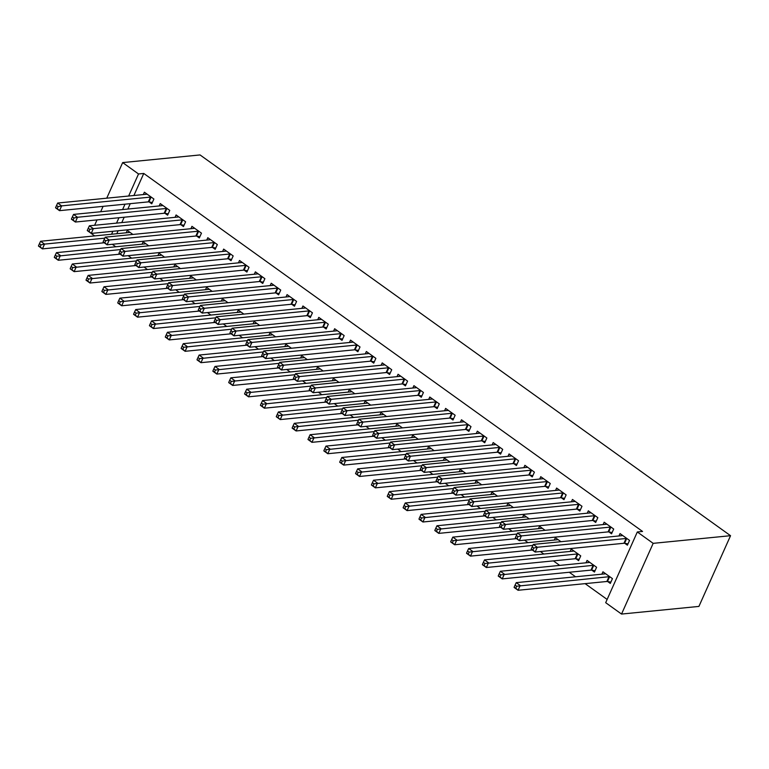 <?xml version="1.0" encoding="UTF-8"?>
<svg xmlns="http://www.w3.org/2000/svg" width="769" height="769" viewBox="0 0 769 769"><rect width="100%" height="100%" fill="white"/><g stroke="black" fill="none" stroke-linecap="round" stroke-linejoin="round"><path stroke-width="1.15" d="M112.293 244.282L115.773 246.772M128.154 255.664L131.624 258.153M144.005 267.045L147.475 269.534M159.856 278.416L163.336 280.916M175.717 289.798L179.187 292.297M191.568 301.179L195.047 303.668M207.428 312.56L210.898 315.05M223.279 323.941L226.749 326.431M239.13 335.322L242.61 337.812M254.991 346.694L258.461 349.193M270.842 358.075L274.322 360.574M286.702 369.456L290.173 371.946M302.553 380.838L306.024 383.327M318.404 392.219L321.884 394.708M334.265 403.6L337.735 406.09M350.116 414.972L353.596 417.471M365.967 426.353L369.447 428.852M381.828 437.734L385.298 440.224M397.679 449.115L401.158 451.605M413.539 460.496L417.009 462.986M429.39 471.878L432.87 474.367M445.241 483.249L448.721 485.748M461.102 494.63L464.572 497.13M476.953 506.012L480.433 508.501M492.814 517.393L496.284 519.882M508.665 528.774L512.144 531.264M524.516 540.146L527.995 542.645M540.376 551.527L543.846 554.026M553.401 560.88L559.707 565.407M569.262 572.261L575.558 576.779M585.113 583.642L607.135 599.445M106.92 244.686L104.228 242.773L42.41 248.887L38.45 246.042L40.161 246.762L41.017 244.859L39.43 243.715L38.575 245.628M94.664 235.91L91.03 233.305M133.902 195.499L143.765 173.448L642.557 531.446L637.318 531.965L605.684 602.685L621.535 614.066L698.915 606.414L730.55 535.695L200.046 154.934L122.665 162.586L138.526 173.967L128.654 196.018M142.082 244.177L143.14 241.802L148.744 245.82M165.047 213.34L167.613 215.185L169.757 210.408L160.24 203.574L159.183 205.948M173.794 266.93L174.851 264.565L180.446 268.583M196.758 236.102L199.325 237.938L201.468 233.161L191.952 226.336L190.895 228.71M205.496 289.692L206.563 287.318L212.157 291.336M228.47 258.855L231.036 260.701L233.17 255.923L223.664 249.098L222.597 251.463M237.208 312.454L238.275 310.08L243.869 314.098M260.182 281.617L262.748 283.463L264.882 278.686L255.366 271.851L254.308 274.225M268.919 335.207L269.977 332.842L275.581 336.86M291.893 304.38L294.46 306.216L296.594 301.438L287.077 294.614L286.02 296.988M300.631 357.969L301.688 355.595L307.292 359.613M323.595 327.133L326.162 328.978L328.305 324.201L318.789 317.376L317.732 319.741M332.343 380.732L333.4 378.358L338.994 382.376M355.307 349.895L357.873 351.741L360.007 346.963L350.501 340.129L349.443 342.503M364.045 403.485L365.112 401.12L370.706 405.138M387.018 372.657L389.585 374.493L391.719 369.716L382.212 362.891L381.145 365.265M395.756 426.247L396.823 423.873L402.418 427.891M418.73 395.41L421.297 397.256L423.431 392.478L413.914 385.654L412.857 388.018M427.468 449.009L428.525 446.635L434.129 450.653M450.432 418.173L452.999 420.018L455.142 415.241L445.626 408.406L444.569 410.781M459.18 471.762L460.237 469.398L465.841 473.416M482.144 440.935L484.71 442.771L486.854 437.994L477.338 431.169L476.28 433.543M490.891 494.525L491.949 492.15L497.543 496.168M513.855 463.688L516.422 465.533L518.556 460.756L509.049 453.931L507.982 456.296M522.593 517.287L523.66 514.913L529.255 518.931M545.567 486.45L548.134 488.296L550.268 483.518L540.761 476.684L539.694 479.058M554.305 540.04L555.362 537.675L560.966 541.693M577.279 509.213L579.845 511.049L581.979 506.271L572.463 499.446L571.405 501.821M591.89 570.194L594.456 572.04L596.59 567.262L587.074 560.428L586.016 562.802M608.981 531.965L611.547 533.811L613.691 529.034L604.174 522.209L603.117 524.573M130.249 203.66L127.846 209.043M124.194 217.214L121.781 222.597M118.128 230.758L116.801 233.728M624.841 543.347L627.408 545.192L629.542 540.415L620.035 533.58L618.968 535.955M607.741 581.575L610.307 583.421L612.441 578.634L602.934 571.809L601.867 574.183M593.13 520.594L595.696 522.43L597.83 517.652L588.323 510.827L587.256 513.192M576.029 558.813L578.596 560.659L580.739 555.881L571.223 549.047L570.165 551.421M561.418 497.831L563.985 499.667L566.128 494.89L556.612 488.065L555.554 490.439M538.454 528.659L539.511 526.294L545.115 530.312M529.706 475.069L532.273 476.915L534.417 472.137L524.9 465.303L523.843 467.677M506.742 505.906L507.8 503.532L513.404 507.55M498.004 452.316L500.571 454.152L502.705 449.375L493.189 442.55L492.131 444.915M475.031 483.143L476.098 480.779L481.692 484.797M466.293 429.554L468.859 431.39L470.993 426.612L461.487 419.787L460.42 422.162M443.319 460.381L444.386 458.016L449.98 462.034M434.581 406.791L437.148 408.637L439.282 403.86L429.775 397.025L428.708 399.399M411.617 437.628L412.674 435.254L418.269 439.272M402.869 384.039L405.436 385.875L407.58 381.097L398.063 374.272L397.006 376.637M379.905 414.866L380.963 412.501L386.567 416.519M371.167 361.276L373.734 363.122L375.868 358.335L366.352 351.51L365.294 353.884M348.194 392.103L349.251 389.739L354.855 393.757M339.456 338.514L342.022 340.359L344.156 335.582L334.64 328.748L333.583 331.122M316.482 369.351L317.549 366.976L323.143 370.994M307.744 315.761L310.311 317.597L312.445 312.82L302.938 305.995L301.871 308.359M284.77 346.588L285.837 344.224L291.432 348.242M276.033 292.999L278.599 294.844L280.733 290.057L271.226 283.232L270.169 285.607M253.068 323.826L254.126 321.461L259.72 325.479M244.321 270.236L246.887 272.082L249.031 267.304L239.515 260.47L238.457 262.844M221.357 301.073L222.414 298.699L228.018 302.717M212.619 247.483L215.185 249.319L217.319 244.542L207.803 237.717L206.746 240.082M189.645 278.311L190.702 275.946L196.306 279.964M180.907 224.721L183.474 226.567L185.608 221.78L176.091 214.955L175.034 217.329M157.933 255.558L159 253.184L164.595 257.202M149.196 201.959L151.762 203.804L153.896 199.027L144.389 192.202L143.322 194.567M126.222 232.796L127.289 230.421L132.883 234.439M125.001 204.179L122.598 209.562M118.945 217.733L116.542 223.116M112.889 231.277L111.553 234.247M122.665 162.586L106.747 198.181M103.094 206.352L100.681 211.735M97.029 219.896L94.625 225.279M143.765 173.448L138.526 173.967M637.318 531.965L653.169 543.347L730.55 535.695M621.535 614.066L653.169 543.347M626.975 538.569L626.687 538.521A2.23 0.759 24.1 0 0 626.091 538.492L537.291 547.268L533.33 544.423L622.121 535.647A2.23 0.759 24.1 0 0 622.496 535.512L622.602 535.426M627.994 543.875L624.553 543.299A2.23 0.759 24.1 0 0 623.947 543.27L535.157 552.046L531.196 549.201L532.907 549.931L533.763 548.018L532.177 546.874L531.321 548.787M533.763 548.018L537.291 547.268L535.157 552.046L532.907 549.931M533.33 544.423L532.177 546.874M605.501 573.655L605.395 573.741A2.23 0.759 -155.9 0 1 605.02 573.866L516.23 582.652L520.2 585.497L518.056 590.275L606.847 581.489A2.23 0.759 -155.9 0 1 607.452 581.527L610.894 582.104M515.807 588.15L518.056 590.275L514.096 587.429L515.807 588.15L516.662 586.238L515.076 585.103L514.221 587.016M516.662 586.238L608.99 576.712A2.23 0.759 -155.9 0 1 609.596 576.75L609.875 576.798M515.076 585.103L516.23 582.652M611.124 527.188L610.836 527.14A2.23 0.759 24.1 0 0 610.23 527.111L521.44 535.887L517.479 533.042L606.27 524.266A2.23 0.759 24.1 0 0 606.645 524.131L606.741 524.045M612.134 532.504L608.702 531.917A2.23 0.759 24.1 0 0 608.096 531.888L519.306 540.665L515.336 537.819L517.047 538.55L517.902 536.637L516.316 535.503L515.461 537.406M517.902 536.637L521.44 535.887L519.306 540.665L517.047 538.55M517.479 533.042L516.316 535.503M595.264 515.807L594.985 515.759A2.23 0.759 24.1 0 0 594.379 515.73L505.589 524.506L501.619 521.661L590.409 512.885A2.23 0.759 24.1 0 0 590.784 512.75L590.89 512.663M596.283 521.122L592.841 520.546A2.23 0.759 24.1 0 0 592.236 520.507L503.445 529.283L499.485 526.438L501.196 527.169L502.051 525.256L500.465 524.122L499.61 526.034M502.051 525.256L505.589 524.506L503.445 529.283L501.196 527.169M501.619 521.661L500.465 524.122M589.64 562.274L589.544 562.36A2.23 0.759 -155.9 0 1 589.169 562.485L500.379 571.271L504.339 574.116L502.205 578.894L590.996 570.117A2.23 0.759 -155.9 0 1 591.601 570.146L595.043 570.723M499.946 576.779L502.205 578.894L498.235 576.048L499.946 576.779L500.802 574.866L499.216 573.722L498.37 575.635M500.802 574.866L593.13 565.33A2.23 0.759 -155.9 0 1 593.735 565.369L594.024 565.417M499.216 573.722L500.379 571.271M573.789 550.892L573.693 550.979A2.23 0.759 -155.9 0 1 573.318 551.113L484.518 559.89L488.488 562.735L486.344 567.512L575.145 558.736A2.23 0.759 -155.9 0 1 575.741 558.765L579.182 559.342M484.095 565.398L486.344 567.512L482.384 564.667L484.095 565.398L484.951 563.485L483.365 562.341L482.509 564.254M484.951 563.485L577.279 553.959A2.23 0.759 -155.9 0 1 577.884 553.988L578.173 554.036M483.365 562.341L484.518 559.89M579.413 504.435L579.124 504.387A2.23 0.759 24.1 0 0 578.519 504.349L489.728 513.125L485.768 510.28L574.558 501.503A2.23 0.759 24.1 0 0 574.933 501.378L575.029 501.292M580.432 509.741L576.99 509.165A2.23 0.759 24.1 0 0 576.385 509.126L487.594 517.902L483.634 515.067L485.345 515.788L486.191 513.875L484.614 512.74L483.759 514.653M486.191 513.875L489.728 513.125L487.594 517.902L485.345 515.788M485.768 510.28L484.614 512.74M563.562 493.054L563.273 493.006A2.23 0.759 24.1 0 0 562.668 492.967L473.877 501.753L469.917 498.908L558.707 490.122A2.23 0.759 24.1 0 0 559.082 489.997L559.178 489.911M564.571 498.36L561.139 497.783A2.23 0.759 24.1 0 0 560.534 497.745L471.743 506.531L467.773 503.685L469.484 504.406L470.34 502.493L468.754 501.359L467.898 503.272M470.34 502.493L473.877 501.753L471.743 506.531L469.484 504.406M469.917 498.908L468.754 501.359M557.929 539.511L557.833 539.598A2.23 0.759 -155.9 0 1 557.458 539.732L468.667 548.508L472.627 551.354L470.493 556.131L532.331 550.018M468.244 554.016L470.493 556.131L466.533 553.286L468.244 554.016L469.1 552.104L467.514 550.969L466.658 552.873M469.1 552.104L532.869 545.394M467.514 550.969L468.667 548.508M542.078 528.13L541.982 528.216A2.23 0.759 -155.9 0 1 541.607 528.351L452.816 537.127L456.776 539.973L454.642 544.75L516.48 538.636M452.383 542.635L454.642 544.75L450.672 541.905L452.383 542.635L453.239 540.722L451.653 539.588L450.797 541.501M453.239 540.722L517.018 534.022M451.653 539.588L452.816 537.127M547.701 481.673L547.413 481.625A2.23 0.759 24.1 0 0 546.817 481.586L458.016 490.372L454.056 487.527L542.847 478.741A2.23 0.759 24.1 0 0 543.222 478.616L543.327 478.529M548.72 486.979L545.279 486.402A2.23 0.759 24.1 0 0 544.673 486.364L455.882 495.149L451.922 492.304L453.633 493.025L454.489 491.122L452.903 489.978L452.047 491.891M454.489 491.122L458.016 490.372L455.882 495.149L453.633 493.025M454.056 487.527L452.903 489.978M526.227 516.758L526.121 516.845A2.23 0.759 -155.9 0 1 525.746 516.97L436.955 525.756L440.925 528.591L438.782 533.378L500.629 527.255M436.532 531.254L438.782 533.378L434.821 530.533L436.532 531.254L437.388 529.341L435.802 528.207L434.946 530.12M437.388 529.341L501.157 522.641M435.802 528.207L436.955 525.756M531.85 470.292L531.562 470.244A2.23 0.759 24.1 0 0 530.956 470.215L442.165 478.991L438.205 476.146L526.996 467.369A2.23 0.759 24.1 0 0 527.371 467.235L527.467 467.148M532.859 475.598L529.428 475.021A2.23 0.759 24.1 0 0 528.822 474.992L440.031 483.768L436.061 480.923L437.772 481.654L438.628 479.741L437.042 478.597L436.186 480.51M438.628 479.741L442.165 478.991L440.031 483.768L437.772 481.654M438.205 476.146L437.042 478.597M510.366 505.377L510.27 505.464A2.23 0.759 -155.9 0 1 509.895 505.589L421.104 514.374L425.065 517.22L422.931 521.997L484.768 515.884M420.672 519.873L422.931 521.997L418.97 519.152L420.672 519.873L421.527 517.97L419.941 516.826L419.095 518.739M421.527 517.97L485.306 511.26M419.941 516.826L421.104 514.374M515.989 458.91L515.711 458.862A2.23 0.759 24.1 0 0 515.105 458.833L426.314 467.61L422.344 464.764L511.135 455.988A2.23 0.759 24.1 0 0 511.51 455.854L511.616 455.767M517.008 464.226L513.567 463.64A2.23 0.759 24.1 0 0 512.961 463.611L424.171 472.387L420.21 469.542L421.921 470.272L422.777 468.359L421.191 467.225L420.335 469.128M422.777 468.359L426.314 467.61L424.171 472.387L421.921 470.272M422.344 464.764L421.191 467.225M500.138 447.529L499.85 447.481A2.23 0.759 24.1 0 0 499.244 447.452L410.454 456.228L406.493 453.383L495.284 444.607A2.23 0.759 24.1 0 0 495.659 444.472L495.755 444.386M501.157 452.845L497.716 452.268A2.23 0.759 24.1 0 0 497.11 452.23L408.32 461.006L404.359 458.161L406.07 458.891L406.926 456.978L405.34 455.844L404.484 457.757M406.926 456.978L410.454 456.228L408.32 461.006L406.07 458.891M406.493 453.383L405.34 455.844M484.287 436.158L483.999 436.11A2.23 0.759 24.1 0 0 483.393 436.071L394.603 444.847L390.642 442.002L479.433 433.226A2.23 0.759 24.1 0 0 479.808 433.101L479.904 433.014M485.297 441.464L481.865 440.887A2.23 0.759 24.1 0 0 481.259 440.848L392.469 449.634L388.499 446.789L390.21 447.51L391.065 445.597L389.479 444.463L388.624 446.376M391.065 445.597L394.603 444.847L392.469 449.634L390.21 447.51M390.642 442.002L389.479 444.463M468.427 424.776L468.148 424.728A2.23 0.759 24.1 0 0 467.542 424.69L378.752 433.476L374.782 430.63L463.572 421.845A2.23 0.759 24.1 0 0 463.947 421.72L464.053 421.633M469.446 430.082L466.004 429.506A2.23 0.759 24.1 0 0 465.399 429.467L376.608 438.253L372.648 435.408L374.359 436.129L375.214 434.216L373.628 433.082L372.773 434.994M375.214 434.216L378.752 433.476L376.608 438.253L374.359 436.129M374.782 430.63L373.628 433.082M452.576 413.395L452.287 413.347A2.23 0.759 24.1 0 0 451.682 413.309L362.891 422.094L358.931 419.249L447.721 410.463A2.23 0.759 24.1 0 0 448.096 410.338L448.192 410.252M453.585 418.701L450.153 418.125A2.23 0.759 24.1 0 0 449.548 418.096L360.757 426.872L356.787 424.027L358.498 424.748L359.354 422.844L357.768 421.7L356.912 423.613M359.354 422.844L362.891 422.094L360.757 426.872L358.498 424.748M358.931 419.249L357.768 421.7M436.715 402.014L436.436 401.966A2.23 0.759 24.1 0 0 435.831 401.937L347.04 410.713L343.07 407.868L431.87 399.092A2.23 0.759 24.1 0 0 432.245 398.957L432.341 398.871M437.734 407.32L434.293 406.743A2.23 0.759 24.1 0 0 433.687 406.714L344.897 415.491L340.936 412.645L342.647 413.376L343.503 411.463L341.917 410.319L341.061 412.232M343.503 411.463L347.04 410.713L344.897 415.491L342.647 413.376M343.07 407.868L341.917 410.319M420.864 390.633L420.576 390.585A2.23 0.759 24.1 0 0 419.97 390.556L331.179 399.332L327.219 396.487L416.01 387.711A2.23 0.759 24.1 0 0 416.385 387.576L416.481 387.489M421.883 395.948L418.442 395.362A2.23 0.759 24.1 0 0 417.836 395.333L329.045 404.11L325.085 401.264L326.796 401.995L327.652 400.082L326.066 398.948L325.21 400.851M327.652 400.082L331.179 399.332L329.045 404.11L326.796 401.995M327.219 396.487L326.066 398.948M405.013 379.252L404.725 379.204A2.23 0.759 24.1 0 0 404.119 379.175L315.328 387.951L311.368 385.106L400.159 376.329A2.23 0.759 24.1 0 0 400.534 376.195L400.63 376.108M406.022 384.567L402.591 383.991A2.23 0.759 24.1 0 0 401.985 383.952L313.194 392.728L309.225 389.883L310.936 390.614L311.791 388.701L310.205 387.566L309.349 389.479M311.791 388.701L315.328 387.951L313.194 392.728L310.936 390.614M311.368 385.106L310.205 387.566M389.152 367.88L388.874 367.832A2.23 0.759 24.1 0 0 388.268 367.793L299.477 376.57L295.507 373.724L384.298 364.948A2.23 0.759 24.1 0 0 384.673 364.823L384.779 364.737M390.171 373.186L386.73 372.609A2.23 0.759 24.1 0 0 386.125 372.571L297.334 381.357L293.373 378.511L295.085 379.232L295.94 377.319L294.354 376.185L293.498 378.098M295.94 377.319L299.477 376.57L297.334 381.357L295.085 379.232M295.507 373.724L294.354 376.185M494.515 493.996L494.419 494.083A2.23 0.759 -155.9 0 1 494.044 494.217L405.244 502.993L409.214 505.839L407.07 510.616L468.917 504.502M404.821 508.501L407.07 510.616L403.11 507.771L404.821 508.501L405.676 506.588L404.09 505.444L403.235 507.357M405.676 506.588L469.455 499.879M404.09 505.444L405.244 502.993M478.654 482.615L478.558 482.701A2.23 0.759 -155.9 0 1 478.183 482.836L389.393 491.612L393.353 494.457L391.219 499.235L453.056 493.121M388.97 497.12L391.219 499.235L387.259 496.389L388.97 497.12L389.825 495.207L388.239 494.063L387.384 495.976M389.825 495.207L453.595 488.498M388.239 494.063L389.393 491.612M462.803 471.234L462.707 471.32A2.23 0.759 -155.9 0 1 462.332 471.455L373.542 480.231L377.502 483.076L375.368 487.854L437.205 481.74M373.109 485.739L375.368 487.854L371.398 485.008L373.109 485.739L373.965 483.826L372.379 482.692L371.523 484.595M373.965 483.826L437.744 477.126M372.379 482.692L373.542 480.231M446.952 459.852L446.847 459.939A2.23 0.759 -155.9 0 1 446.472 460.073L357.681 468.85L361.651 471.695L359.507 476.472L421.354 470.359M357.258 474.358L359.507 476.472L355.547 473.627L357.258 474.358L358.114 472.445L356.528 471.31L355.672 473.223M358.114 472.445L421.883 465.745M356.528 471.31L357.681 468.85M431.092 448.481L430.996 448.567A2.23 0.759 -155.9 0 1 430.621 448.692L341.83 457.478L345.79 460.314L343.656 465.101L405.494 458.978M341.407 462.976L343.656 465.101L339.696 462.256L341.407 462.976L342.253 461.064L340.677 459.929L339.821 461.842M342.253 461.064L406.032 454.364M340.677 459.929L341.83 457.478M415.241 437.1L415.145 437.186A2.23 0.759 -155.9 0 1 414.77 437.311L325.969 446.097L329.939 448.942L327.796 453.72L389.643 447.606M325.547 451.595L327.796 453.72L323.836 450.874L325.547 451.595L326.402 449.692L324.816 448.548L323.96 450.461M326.402 449.692L390.181 442.982M324.816 448.548L325.969 446.097M399.39 425.718L399.284 425.805A2.23 0.759 -155.9 0 1 398.909 425.939L310.118 434.716L314.079 437.561L311.945 442.338L373.782 436.225M309.696 440.224L311.945 442.338L307.984 439.493L309.696 440.224L310.551 438.311L308.965 437.167L308.109 439.08M310.551 438.311L374.32 431.601M308.965 437.167L310.118 434.716M383.529 414.337L383.433 414.424A2.23 0.759 -155.9 0 1 383.058 414.558L294.267 423.334L298.228 426.18L296.094 430.957L357.931 424.844M293.835 428.842L296.094 430.957L292.124 428.112L293.835 428.842L294.69 426.93L293.104 425.786L292.249 427.699M294.69 426.93L358.469 420.22M293.104 425.786L294.267 423.334M367.678 402.956L367.572 403.043A2.23 0.759 -155.9 0 1 367.197 403.177L278.407 411.953L282.377 414.799L280.233 419.576L342.08 413.462M277.984 417.461L280.233 419.576L276.273 416.731L277.984 417.461L278.839 415.548L277.253 414.414L276.398 416.317M278.839 415.548L342.618 408.848M277.253 414.414L278.407 411.953M373.301 356.499L373.013 356.451A2.23 0.759 24.1 0 0 372.407 356.412L283.617 365.198L279.656 362.353L368.447 353.567A2.23 0.759 24.1 0 0 368.822 353.442L368.918 353.356M374.32 361.805L370.879 361.228A2.23 0.759 24.1 0 0 370.274 361.19L281.483 369.976L277.513 367.13L279.224 367.851L280.079 365.938L278.493 364.804L277.638 366.717M280.079 365.938L283.617 365.198L281.483 369.976L279.224 367.851M279.656 362.353L278.493 364.804M351.817 391.575L351.721 391.661A2.23 0.759 -155.9 0 1 351.346 391.796L262.556 400.572L266.516 403.417L264.382 408.195L326.219 402.081M262.133 406.08L264.382 408.195L260.422 405.35L262.133 406.08L262.979 404.167L261.402 403.033L260.547 404.946M262.979 404.167L326.758 397.467M261.402 403.033L262.556 400.572M357.441 345.118L357.162 345.07A2.23 0.759 24.1 0 0 356.556 345.031L267.766 353.817L263.796 350.972L352.596 342.186A2.23 0.759 24.1 0 0 352.971 342.061L353.067 341.974M358.46 350.424L355.018 349.847A2.23 0.759 24.1 0 0 354.422 349.818L265.622 358.594L261.662 355.749L263.373 356.47L264.228 354.567L262.642 353.423L261.787 355.336M264.228 354.567L267.766 353.817L265.622 358.594L263.373 356.47M263.796 350.972L262.642 353.423M335.966 380.203L335.87 380.29A2.23 0.759 -155.9 0 1 335.495 380.415L246.705 389.201L250.665 392.046L248.522 396.823L310.368 390.7M246.272 394.699L248.522 396.823L244.561 393.978L246.272 394.699L247.128 392.786L245.542 391.652L244.686 393.565M247.128 392.786L310.907 386.086M245.542 391.652L246.705 389.201M341.59 333.736L341.301 333.688A2.23 0.759 24.1 0 0 340.696 333.659L251.905 342.436L247.945 339.59L336.735 330.814A2.23 0.759 24.1 0 0 337.11 330.68L337.207 330.593M342.609 339.042L339.167 338.466A2.23 0.759 24.1 0 0 338.562 338.437L249.771 347.213L245.811 344.368L247.522 345.098L248.377 343.185L246.791 342.042L245.936 343.954M248.377 343.185L251.905 342.436L249.771 347.213L247.522 345.098M247.945 339.59L246.791 342.042M320.115 368.822L320.01 368.909A2.23 0.759 -155.9 0 1 319.635 369.033L230.844 377.819L234.805 380.665L232.671 385.442L294.508 379.328M230.421 383.318L232.671 385.442L228.71 382.597L230.421 383.318L231.277 381.414L229.691 380.271L228.835 382.183M231.277 381.414L295.046 374.705M229.691 380.271L230.844 377.819M325.739 322.355L325.45 322.307A2.23 0.759 24.1 0 0 324.845 322.278L236.054 331.055L232.094 328.209L320.884 319.433A2.23 0.759 24.1 0 0 321.259 319.298L321.355 319.212M326.748 327.671L323.316 327.085A2.23 0.759 24.1 0 0 322.711 327.056L233.92 335.832L229.95 332.987L231.661 333.717L232.517 331.804L230.931 330.67L230.075 332.573M232.517 331.804L236.054 331.055L233.92 335.832L231.661 333.717M232.094 328.209L230.931 330.67M304.255 357.441L304.159 357.527A2.23 0.759 -155.9 0 1 303.784 357.662L214.993 366.438L218.954 369.283L216.82 374.061L278.657 367.947M214.561 371.946L216.82 374.061L212.85 371.216L214.561 371.946L215.416 370.033L213.83 368.889L212.975 370.802M215.416 370.033L279.195 363.324M213.83 368.889L214.993 366.438M309.878 310.974L309.599 310.926A2.23 0.759 24.1 0 0 308.994 310.897L220.203 319.673L216.233 316.828L305.024 308.052A2.23 0.759 24.1 0 0 305.399 307.917L305.504 307.831M310.897 316.29L307.456 315.713A2.23 0.759 24.1 0 0 306.85 315.674L218.06 324.451L214.099 321.605L215.81 322.336L216.666 320.423L215.08 319.289L214.224 321.202M216.666 320.423L220.203 319.673L218.06 324.451L215.81 322.336M216.233 316.828L215.08 319.289M288.404 346.06L288.298 346.146A2.23 0.759 -155.9 0 1 287.923 346.281L199.133 355.057L203.103 357.902L200.959 362.68L262.806 356.566M198.71 360.565L200.959 362.68L196.999 359.834L198.71 360.565L199.565 358.652L197.979 357.518L197.124 359.421M199.565 358.652L263.344 351.942M197.979 357.518L199.133 355.057M294.027 299.602L293.739 299.554A2.23 0.759 24.1 0 0 293.133 299.516L204.343 308.292L200.382 305.447L289.173 296.671A2.23 0.759 24.1 0 0 289.548 296.546L289.644 296.459M295.046 304.909L291.605 304.332A2.23 0.759 24.1 0 0 290.999 304.293L202.209 313.079L198.239 310.234L199.95 310.955L200.805 309.042L199.219 307.908L198.364 309.82M200.805 309.042L204.343 308.292L202.209 313.079L199.95 310.955M200.382 305.447L199.219 307.908M272.543 334.678L272.447 334.765A2.23 0.759 -155.9 0 1 272.072 334.899L183.282 343.676L187.242 346.521L185.108 351.298L246.945 345.185M182.859 349.184L185.108 351.298L181.148 348.453L182.859 349.184L183.704 347.271L182.128 346.137L181.273 348.049M183.704 347.271L247.483 340.571M182.128 346.137L183.282 343.676M278.176 288.221L277.888 288.173A2.23 0.759 24.1 0 0 277.282 288.135L188.492 296.921L184.522 294.075L273.322 285.289A2.23 0.759 24.1 0 0 273.697 285.164L273.793 285.078M279.185 293.527L275.744 292.951A2.23 0.759 24.1 0 0 275.148 292.912L186.348 301.698L182.388 298.853L184.099 299.574L184.954 297.67L183.368 296.526L182.513 298.439M184.954 297.67L188.492 296.921L186.348 301.698L184.099 299.574M184.522 294.075L183.368 296.526M256.692 323.307L256.596 323.384A2.23 0.759 -155.9 0 1 256.221 323.518L167.431 332.295L171.391 335.14L169.257 339.917L231.094 333.804M166.998 337.802L169.257 339.917L165.287 337.072L166.998 337.802L167.853 335.89L166.267 334.755L165.412 336.668M167.853 335.89L231.632 329.19M166.267 334.755L167.431 332.295M262.316 276.84L262.027 276.792A2.23 0.759 24.1 0 0 261.422 276.753L172.631 285.539L168.671 282.694L257.461 273.918A2.23 0.759 24.1 0 0 257.836 273.783L257.932 273.697M263.334 282.146L259.893 281.569A2.23 0.759 24.1 0 0 259.288 281.541L170.497 290.317L166.537 287.471L168.248 288.202L169.103 286.289L167.517 285.145L166.662 287.058M169.103 286.289L172.631 285.539L170.497 290.317L168.248 288.202M168.671 282.694L167.517 285.145M240.841 311.926L240.735 312.012A2.23 0.759 -155.9 0 1 240.361 312.137L151.57 320.923L155.53 323.768L153.396 328.546L215.233 322.432M151.147 326.421L153.396 328.546L149.436 325.7L151.147 326.421L152.002 324.508L150.416 323.374L149.561 325.287M152.002 324.508L215.772 317.808M150.416 323.374L151.57 320.923M246.464 265.459L246.176 265.411A2.23 0.759 24.1 0 0 245.571 265.382L156.78 274.158L152.82 271.313L241.61 262.537A2.23 0.759 24.1 0 0 241.985 262.402L242.081 262.316M247.474 270.765L244.042 270.188A2.23 0.759 24.1 0 0 243.437 270.159L154.646 278.936L150.676 276.09L152.387 276.821L153.242 274.908L151.656 273.764L150.801 275.677M153.242 274.908L156.78 274.158L154.646 278.936L152.387 276.821M152.82 271.313L151.656 273.764M224.981 300.544L224.884 300.631A2.23 0.759 -155.9 0 1 224.51 300.756L135.719 309.542L139.679 312.387L137.545 317.164L199.382 311.051M135.286 315.04L137.545 317.164L133.575 314.319L135.286 315.04L136.142 313.137L134.556 311.993L133.7 313.906M136.142 313.137L199.921 306.427M134.556 311.993L135.719 309.542M230.604 254.078L230.325 254.03A2.23 0.759 24.1 0 0 229.72 254.001L140.929 262.777L136.959 259.932L225.75 251.155A2.23 0.759 24.1 0 0 226.124 251.021L226.23 250.934M231.623 259.393L228.182 258.807A2.23 0.759 24.1 0 0 227.576 258.778L138.785 267.554L134.825 264.709L136.536 265.44L137.391 263.527L135.805 262.392L134.95 264.296M137.391 263.527L140.929 262.777L138.785 267.554L136.536 265.44M136.959 259.932L135.805 262.392M209.13 289.163L209.024 289.25A2.23 0.759 -155.9 0 1 208.649 289.384L119.858 298.161L123.828 301.006L121.685 305.783L183.531 299.67M119.435 303.668L121.685 305.783L117.724 302.938L119.435 303.668L120.291 301.756L118.705 300.612L117.849 302.525M120.291 301.756L184.07 295.046M118.705 300.612L119.858 298.161M214.753 242.696L214.464 242.648A2.23 0.759 24.1 0 0 213.859 242.62L125.068 251.396L121.108 248.55L209.899 239.774A2.23 0.759 24.1 0 0 210.273 239.64L210.37 239.553M215.772 248.012L212.331 247.435A2.23 0.759 24.1 0 0 211.725 247.397L122.934 256.173L118.964 253.328L120.675 254.058L121.531 252.145L119.945 251.011L119.099 252.924M121.531 252.145L125.068 251.396L122.934 256.173L120.675 254.058M121.108 248.55L119.945 251.011M193.269 277.782L193.173 277.869A2.23 0.759 -155.9 0 1 192.798 278.003L104.007 286.779L107.968 289.625L105.834 294.402L167.671 288.288M103.584 292.287L105.834 294.402L101.873 291.557L103.584 292.287L104.44 290.374L102.854 289.24L101.998 291.143M104.44 290.374L168.209 283.665M102.854 289.24L104.007 286.779M198.902 231.325L198.613 231.277A2.23 0.759 24.1 0 0 198.008 231.238L109.217 240.015L105.247 237.179L194.048 228.393A2.23 0.759 24.1 0 0 194.422 228.268L194.519 228.182M199.911 236.631L196.47 236.054A2.23 0.759 24.1 0 0 195.874 236.016L107.074 244.802L103.113 241.956L104.824 242.677L105.68 240.764L104.094 239.63L103.238 241.543M105.68 240.764L109.217 240.015L107.074 244.802L104.824 242.677M105.247 237.179L104.094 239.63M177.418 266.401L177.322 266.487A2.23 0.759 -155.9 0 1 176.947 266.622L88.156 275.398L92.117 278.243L89.983 283.021L151.82 276.907M87.724 280.906L89.983 283.021L86.013 280.176L87.724 280.906L88.579 278.993L86.993 277.859L86.138 279.772M88.579 278.993L152.358 272.293M86.993 277.859L88.156 275.398M183.041 219.944L182.753 219.896A2.23 0.759 24.1 0 0 182.157 219.857L93.357 228.643L89.396 225.798L178.187 217.012A2.23 0.759 24.1 0 0 178.562 216.887L178.658 216.8M184.06 225.25L180.619 224.673A2.23 0.759 24.1 0 0 180.013 224.635L91.223 233.42L87.262 230.575L88.973 231.296L89.829 229.393L88.243 228.249L87.387 230.162M89.829 229.393L93.357 228.643L91.223 233.42L88.973 231.296M89.396 225.798L88.243 228.249M161.567 255.029L161.461 255.106A2.23 0.759 -155.9 0 1 161.086 255.241L72.296 264.017L76.266 266.862L74.122 271.64L135.959 265.526M71.873 269.525L74.122 271.64L70.162 268.804L71.873 269.525L72.728 267.612L71.142 266.478L70.287 268.391M72.728 267.612L136.498 260.912M71.142 266.478L72.296 264.017M167.19 208.562L166.902 208.514A2.23 0.759 24.1 0 0 166.296 208.476L77.506 217.262L73.545 214.416L162.336 205.64A2.23 0.759 24.1 0 0 162.711 205.506L162.807 205.419M168.2 213.869L164.768 213.292A2.23 0.759 24.1 0 0 164.162 213.263L75.372 222.039L71.402 219.194L73.113 219.924L73.968 218.012L72.382 216.868L71.527 218.781M73.968 218.012L77.506 217.262L75.372 222.039L73.113 219.924M73.545 214.416L72.382 216.868M145.706 243.648L145.61 243.735A2.23 0.759 -155.9 0 1 145.235 243.86L56.445 252.645L60.405 255.491L58.271 260.268L120.108 254.154M56.012 258.144L58.271 260.268L54.301 257.423L56.012 258.144L56.868 256.231L55.281 255.097L54.426 257.009M56.868 256.231L120.646 249.531M55.281 255.097L56.445 252.645M151.33 197.181L151.051 197.133A2.23 0.759 24.1 0 0 150.445 197.104L61.655 205.881L57.685 203.035L146.475 194.259A2.23 0.759 24.1 0 0 146.85 194.124L146.956 194.038M152.349 202.487L148.907 201.911A2.23 0.759 24.1 0 0 148.302 201.882L59.511 210.658L55.551 207.813L57.262 208.543L58.117 206.63L56.531 205.486L55.676 207.399M58.117 206.63L61.655 205.881L59.511 210.658L57.262 208.543M57.685 203.035L56.531 205.486M129.855 232.267L129.759 232.353A2.23 0.759 -155.9 0 1 129.375 232.478L40.584 241.264L44.554 244.109L104.795 238.15M41.017 244.859L44.554 244.109L42.41 248.887L40.161 246.762M39.43 243.715L40.584 241.264M626.687 538.521L624.553 543.299M626.091 538.492L623.947 543.27M606.847 581.489L608.99 576.712M607.452 581.527L609.596 576.75M610.836 527.14L608.702 531.917M610.23 527.111L608.096 531.888M594.985 515.759L592.841 520.546M594.379 515.73L592.236 520.507M590.996 570.117L593.13 565.33M591.601 570.146L593.735 565.369M575.145 558.736L577.279 553.959M575.741 558.765L577.884 553.988M579.124 504.387L576.99 509.165M578.519 504.349L576.385 509.126M563.273 493.006L561.139 497.783M562.668 492.967L560.534 497.745M547.413 481.625L545.279 486.402M546.817 481.586L544.673 486.364M531.562 470.244L529.428 475.021M530.956 470.215L528.822 474.992M515.711 458.862L513.567 463.64M515.105 458.833L512.961 463.611M499.85 447.481L497.716 452.268M499.244 447.452L497.11 452.23M483.999 436.11L481.865 440.887M483.393 436.071L481.259 440.848M468.148 424.728L466.004 429.506M467.542 424.69L465.399 429.467M452.287 413.347L450.153 418.125M451.682 413.309L449.548 418.096M436.436 401.966L434.293 406.743M435.831 401.937L433.687 406.714M420.576 390.585L418.442 395.362M419.97 390.556L417.836 395.333M404.725 379.204L402.591 383.991M404.119 379.175L401.985 383.952M388.874 367.832L386.73 372.609M388.268 367.793L386.125 372.571M373.013 356.451L370.879 361.228M372.407 356.412L370.274 361.19M357.162 345.07L355.018 349.847M356.556 345.031L354.422 349.818M341.301 333.688L339.167 338.466M340.696 333.659L338.562 338.437M325.45 322.307L323.316 327.085M324.845 322.278L322.711 327.056M309.599 310.926L307.456 315.713M308.994 310.897L306.85 315.674M293.739 299.554L291.605 304.332M293.133 299.516L290.999 304.293M277.888 288.173L275.744 292.951M277.282 288.135L275.148 292.912M262.027 276.792L259.893 281.569M261.422 276.753L259.288 281.541M246.176 265.411L244.042 270.188M245.571 265.382L243.437 270.159M230.325 254.03L228.182 258.807M229.72 254.001L227.576 258.778M214.464 242.648L212.331 247.435M213.859 242.62L211.725 247.397M198.613 231.277L196.47 236.054M198.008 231.238L195.874 236.016M182.753 219.896L180.619 224.673M182.157 219.857L180.013 224.635M166.902 208.514L164.768 213.292M166.296 208.476L164.162 213.263M151.051 197.133L148.907 201.911M150.445 197.104L148.302 201.882"/></g></svg>
